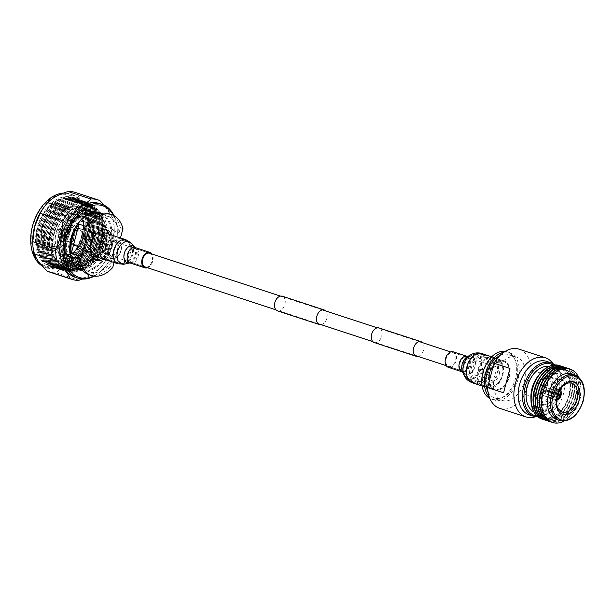 <?xml version="1.0" encoding="UTF-8"?>
<svg xmlns="http://www.w3.org/2000/svg" width="614" height="614" viewBox="0 0 614 614"><rect width="100%" height="100%" fill="white"/><g stroke="black" fill="none" stroke-linecap="round" stroke-linejoin="round"><path stroke-width="0.46" stroke-dasharray="3.07 2.3" d="M499.136 374.709A7.238 4.774 108.1 0 0 496.665 366.98A7.238 4.774 108.1 0 0 489.68 372.997A7.238 4.774 108.1 0 0 492.159 380.726A7.238 4.774 108.1 0 0 499.136 374.709M112.009 247.81A7.238 4.774 108.1 0 0 109.538 240.082A7.238 4.774 108.1 0 0 102.561 246.099A7.238 4.774 108.1 0 0 105.032 253.828A7.238 4.774 108.1 0 0 112.009 247.81M321.191 324.683A7.683 5.073 108.1 0 0 326.84 318.19A7.683 5.073 108.1 0 0 325.696 310.937M277.482 310.83A7.683 5.073 108.1 0 0 284.896 304.437A7.683 5.073 108.1 0 0 282.271 296.224M417.973 356.412A7.683 5.073 108.1 0 0 423.622 349.911A7.683 5.073 108.1 0 0 422.478 342.658M374.264 342.558A7.683 5.073 108.1 0 0 381.678 336.165A7.683 5.073 108.1 0 0 379.053 327.953M42.105 206.335A38.091 25.159 -71.9 0 1 73.857 196.749A38.091 25.159 -71.9 0 1 82.253 235.101A38.091 25.159 -71.9 0 1 52.996 267.497A38.091 25.159 -71.9 0 1 30.708 241.102M42.067 265.885A38.805 25.627 108.1 0 0 45.789 267.627A38.805 25.627 108.1 0 0 83.228 235.354A38.805 25.627 108.1 0 0 69.965 193.886A38.805 25.627 108.1 0 0 63.503 193.057M93.643 276.031A37.738 24.921 108.1 0 0 106.13 265.478A37.738 24.921 108.1 0 0 115.555 246.053A37.738 24.921 108.1 0 0 117.32 231.34A37.738 24.921 108.1 0 0 113.498 215.437M114.012 215.706A38.805 25.627 -71.9 0 1 117.305 230.803A38.805 25.627 -71.9 0 1 115.486 245.93A38.805 25.627 -71.9 0 1 105.8 265.9A38.805 25.627 -71.9 0 1 94.211 276.116M101.049 241.448A36.188 23.9 -71.9 0 1 68.254 272.079A36.188 23.9 -71.9 0 1 53.771 232.875A36.188 23.9 -71.9 0 1 86.574 202.244A36.188 23.9 -71.9 0 1 101.049 241.448M54.147 232.844A34.645 22.879 108.1 0 0 68.008 270.383A34.645 22.879 108.1 0 0 99.407 241.056A34.645 22.879 108.1 0 0 85.546 203.518A34.645 22.879 108.1 0 0 54.147 232.844M100.481 241.486A33.816 22.334 -71.9 0 1 67.855 269.615A33.816 22.334 -71.9 0 1 56.296 233.473A33.816 22.334 -71.9 0 1 88.923 205.345A33.816 22.334 -71.9 0 1 100.481 241.486M99.783 241.033A36.188 23.9 -71.9 0 1 66.98 271.664A36.188 23.9 -71.9 0 1 52.505 232.453A36.188 23.9 -71.9 0 1 85.3 201.822A36.188 23.9 -71.9 0 1 99.783 241.033M52.873 232.43A34.645 22.879 108.1 0 0 66.734 269.968A34.645 22.879 108.1 0 0 98.14 240.642A34.645 22.879 108.1 0 0 84.279 203.104A34.645 22.879 108.1 0 0 52.873 232.43M98.509 240.611A36.188 23.9 -71.9 0 1 65.713 271.242A36.188 23.9 -71.9 0 1 51.231 232.038A36.188 23.9 -71.9 0 1 84.034 201.407A36.188 23.9 -71.9 0 1 98.509 240.611M51.607 232.015A34.645 22.879 108.1 0 0 65.468 269.554A34.645 22.879 108.1 0 0 96.866 240.227A34.645 22.879 108.1 0 0 83.005 202.689A34.645 22.879 108.1 0 0 51.607 232.015M97.242 240.197A36.188 23.9 -71.9 0 1 64.439 270.828A36.188 23.9 -71.9 0 1 49.964 231.624A36.188 23.9 -71.9 0 1 82.76 200.993A36.188 23.9 -71.9 0 1 97.242 240.197M50.333 231.601A34.645 22.879 108.1 0 0 64.194 269.132A34.645 22.879 108.1 0 0 95.6 239.805A34.645 22.879 108.1 0 0 81.739 202.275A34.645 22.879 108.1 0 0 50.333 231.601M95.968 239.782A36.188 23.9 -71.9 0 1 63.173 270.413A36.188 23.9 -71.9 0 1 48.69 231.209A36.188 23.9 -71.9 0 1 81.493 200.578A36.188 23.9 -71.9 0 1 95.968 239.782M49.066 231.179A34.645 22.879 108.1 0 0 62.927 268.717A34.645 22.879 108.1 0 0 94.326 239.391A34.645 22.879 108.1 0 0 80.465 201.852A34.645 22.879 108.1 0 0 49.066 231.179M94.702 239.368A36.188 23.9 -71.9 0 1 61.899 269.999A36.188 23.9 -71.9 0 1 47.424 230.787A36.188 23.9 -71.9 0 1 80.219 200.156A36.188 23.9 -71.9 0 1 94.702 239.368M47.792 230.764A34.645 22.879 108.1 0 0 61.653 268.303A34.645 22.879 108.1 0 0 93.059 238.976A34.645 22.879 108.1 0 0 79.198 201.438A34.645 22.879 108.1 0 0 47.792 230.764M93.428 238.953A36.188 23.9 -71.9 0 1 60.633 269.584A36.188 23.9 -71.9 0 1 46.15 230.373A36.188 23.9 -71.9 0 1 78.953 199.742A36.188 23.9 -71.9 0 1 93.428 238.953M46.526 230.35A34.645 22.879 108.1 0 0 60.387 267.888A34.645 22.879 108.1 0 0 91.785 238.562A34.645 22.879 108.1 0 0 77.924 201.024A34.645 22.879 108.1 0 0 46.526 230.35M92.161 238.531A36.188 23.9 -71.9 0 1 59.358 269.162A36.188 23.9 -71.9 0 1 44.883 229.958A36.188 23.9 -71.9 0 1 77.679 199.327A36.188 23.9 -71.9 0 1 92.161 238.531M45.252 229.935A34.645 22.879 108.1 0 0 59.113 267.466A34.645 22.879 108.1 0 0 90.519 238.14A34.645 22.879 108.1 0 0 76.658 200.609A34.645 22.879 108.1 0 0 45.252 229.935M90.887 238.117A36.188 23.9 -71.9 0 1 58.092 268.748A36.188 23.9 -71.9 0 1 43.609 229.544A36.188 23.9 -71.9 0 1 76.412 198.913A36.188 23.9 -71.9 0 1 90.887 238.117M43.985 229.513A34.645 22.879 108.1 0 0 57.846 267.052A34.645 22.879 108.1 0 0 89.245 237.725A34.645 22.879 108.1 0 0 75.384 200.187A34.645 22.879 108.1 0 0 43.985 229.513M89.621 237.702A36.188 23.9 -71.9 0 1 56.818 268.333A36.188 23.9 -71.9 0 1 42.343 229.122A36.188 23.9 -71.9 0 1 75.138 198.491A36.188 23.9 -71.9 0 1 89.621 237.702M42.711 229.099A34.645 22.879 108.1 0 0 56.572 266.637A34.645 22.879 108.1 0 0 87.979 237.311A34.645 22.879 108.1 0 0 74.117 199.773A34.645 22.879 108.1 0 0 42.711 229.099M88.347 237.288A36.188 23.9 -71.9 0 1 55.552 267.919A36.188 23.9 -71.9 0 1 41.069 228.707A36.188 23.9 -71.9 0 1 73.872 198.076A36.188 23.9 -71.9 0 1 88.347 237.288M41.445 228.684A34.645 22.879 108.1 0 0 55.306 266.223A34.645 22.879 108.1 0 0 86.704 236.897A34.645 22.879 108.1 0 0 72.843 199.358A34.645 22.879 108.1 0 0 41.445 228.684M87.081 236.866A36.188 23.9 -71.9 0 1 54.278 267.497A36.188 23.9 -71.9 0 1 39.803 228.293A36.188 23.9 -71.9 0 1 72.598 197.662A36.188 23.9 -71.9 0 1 87.081 236.866M40.171 228.27A34.645 22.879 108.1 0 0 54.032 265.801A34.645 22.879 108.1 0 0 85.438 236.474A34.645 22.879 108.1 0 0 71.577 198.944A34.645 22.879 108.1 0 0 40.171 228.27M85.806 236.451A36.188 23.9 -71.9 0 1 53.011 267.082A36.188 23.9 -71.9 0 1 38.529 227.878A36.188 23.9 -71.9 0 1 71.331 197.248A36.188 23.9 -71.9 0 1 85.806 236.451M38.905 227.848A34.645 22.879 108.1 0 0 52.766 265.386A34.645 22.879 108.1 0 0 84.164 236.06A34.645 22.879 108.1 0 0 70.303 198.522A34.645 22.879 108.1 0 0 38.905 227.848M84.54 236.037A36.188 23.9 -71.9 0 1 51.737 266.668A36.188 23.9 -71.9 0 1 37.262 227.456A36.188 23.9 -71.9 0 1 70.057 196.825A36.188 23.9 -71.9 0 1 84.54 236.037M37.83 227.418A33.816 22.334 108.1 0 0 49.389 263.567A33.816 22.334 108.1 0 0 82.015 235.438A33.816 22.334 -71.9 0 1 73.565 252.838A33.816 22.334 -71.9 0 1 49.373 263.559A33.816 22.334 -71.9 0 1 37.815 227.418A33.816 22.334 -71.9 0 1 70.449 199.289A33.816 22.334 -71.9 0 1 83.588 222.245A33.816 22.334 -71.9 0 1 82.007 235.431A33.816 22.334 108.1 0 0 70.456 199.289A33.816 22.334 108.1 0 0 37.83 227.418M97.526 213.035A29.549 19.51 -71.9 0 1 104.871 243.336A29.549 19.51 -71.9 0 1 79.344 268.51M78.876 268.464A29.549 19.51 -71.9 0 1 76.366 267.911A29.549 19.51 -71.9 0 1 66.266 236.329A29.549 19.51 -71.9 0 1 94.771 211.753A29.549 19.51 -71.9 0 1 97.119 212.797M99.176 203.457A38.805 25.627 -71.9 0 1 114.258 229.805A38.805 25.627 -71.9 0 1 112.439 244.932A38.805 25.627 -71.9 0 1 102.753 264.903A38.805 25.627 -71.9 0 1 75 277.206M44.246 206.857A38.805 25.627 -71.9 0 1 71.999 194.554A38.805 25.627 -71.9 0 1 85.262 236.022A38.805 25.627 -71.9 0 1 47.823 268.295A38.805 25.627 -71.9 0 1 32.742 241.954M81.792 235.016A37.377 24.683 -71.9 0 1 72.46 254.257A37.377 24.683 -71.9 0 1 41.245 263.836A37.377 24.683 -71.9 0 1 32.949 226.159A37.377 24.683 -71.9 0 1 61.73 194.362A37.377 24.683 -71.9 0 1 83.542 220.449A37.377 24.683 -71.9 0 1 81.792 235.016M102.292 242.238A32.22 21.275 -71.9 0 1 79.574 269.27A32.22 21.275 -71.9 0 1 60.203 234.602A32.22 21.275 -71.9 0 1 98.163 212.559A32.22 21.275 -71.9 0 1 102.292 242.238M103.375 242.691A31.153 20.569 -71.9 0 1 81.409 268.832A31.153 20.569 -71.9 0 1 73.327 268.602A31.153 20.569 -71.9 0 1 62.674 235.308A31.153 20.569 -71.9 0 1 92.729 209.397A31.153 20.569 -71.9 0 1 99.384 214.002A31.153 20.569 -71.9 0 1 103.375 242.691M105.915 243.528A31.153 20.569 -71.9 0 1 75.867 269.431A31.153 20.569 -71.9 0 1 65.214 236.144A31.153 20.569 -71.9 0 1 95.27 210.234A31.153 20.569 -71.9 0 1 105.915 243.528M83.926 250.965L106.79 258.456L112.416 244.886L114.235 230.073L91.371 222.583L85.745 236.144L83.926 250.965A41.829 27.622 -71.9 0 1 76.458 261.595C67.156 264.488 60.372 268.211 56.097 272.762A41.829 27.622 -71.9 0 1 49.043 271.879M75.1 192.382A41.829 27.622 -71.9 0 1 76.988 193.118C78.769 198.023 83.074 203.764 89.905 210.326L112.769 217.824A41.829 27.622 -71.9 0 1 114.219 228.278A41.829 27.622 -71.9 0 1 114.235 230.073M112.769 217.824L104.51 205.398M89.905 210.326A41.829 27.622 -71.9 0 1 91.371 222.583M103.344 242.423A33.816 22.334 -71.9 0 1 70.717 270.551A33.816 22.334 -71.9 0 1 59.159 234.41A33.816 22.334 -71.9 0 1 91.785 206.281A33.816 22.334 -71.9 0 1 103.344 242.423M56.097 272.762L78.953 280.26M106.79 258.456A41.829 27.622 -71.9 0 1 101.817 266.108A41.829 27.622 -71.9 0 1 99.314 269.086L76.458 261.595M99.852 200.617L76.988 193.118M82.575 279.04L99.314 269.086M110.942 247.503A6.762 4.467 -71.9 0 1 104.418 253.129A6.762 4.467 -71.9 0 1 101.786 248.54A6.762 4.467 -71.9 0 1 102.108 245.899A6.762 4.467 -71.9 0 1 103.789 242.423A6.762 4.467 -71.9 0 1 108.632 240.274A6.762 4.467 -71.9 0 1 110.942 247.503M93.374 243.037A6.762 4.467 108.1 0 0 95.684 250.266A6.762 4.467 108.1 0 0 102.208 244.641A6.762 4.467 108.1 0 0 99.898 237.411A6.762 4.467 108.1 0 0 93.374 243.037M65.199 236.52L66.726 237.019L63.841 236.505L65.199 236.52A27.415 18.105 -71.9 0 1 65.376 235.837A27.415 18.105 -71.9 0 1 91.816 213.035A27.415 18.105 -71.9 0 1 101.041 223.227A27.415 18.105 -71.9 0 1 101.187 242.33A27.415 18.105 -71.9 0 1 88.209 262.378A27.415 18.105 -71.9 0 1 74.739 265.133A27.415 18.105 -71.9 0 1 65.053 237.15L63.695 237.134L66.573 237.649A27.415 18.105 108.1 0 0 67.041 255.439A27.415 18.105 108.1 0 0 76.266 265.632A27.415 18.105 108.1 0 0 102.715 242.829A27.415 18.105 108.1 0 0 93.343 213.534A27.415 18.105 108.1 0 0 79.874 216.289A27.415 18.105 108.1 0 0 66.895 236.336A27.415 18.105 108.1 0 0 66.726 237.019L66.749 237.058C69.205 227.832 73.573 220.91 79.874 216.289M63.841 236.505L63.288 236.244C65.376 228.009 69.152 221.263 74.616 215.99C78.124 212.713 81.846 210.663 85.783 209.842L93.581 210.241C98.601 211.001 102.569 216.305 105.47 226.167C106.567 232.453 106.022 238.999 103.827 245.823C97.956 259.829 90.834 267.481 82.453 268.794L74.509 268.425C68.169 268.072 58.645 253.835 63.135 236.874L63.695 237.134M67.041 255.439C65.314 250.213 65.168 244.295 66.604 237.687L65.053 237.15M64.608 235.584A27.415 18.105 -71.9 0 1 91.056 212.789A27.415 18.105 -71.9 0 1 100.427 242.085A27.415 18.105 -71.9 0 1 73.979 264.88A27.415 18.105 -71.9 0 1 64.608 235.584M60.333 234.249A28.121 18.573 -71.9 0 1 67.356 219.781A28.121 18.573 -71.9 0 1 90.841 212.567A28.121 18.573 -71.9 0 1 97.081 240.918A28.121 18.573 -71.9 0 1 75.43 264.841A28.121 18.573 -71.9 0 1 59.013 245.216A28.121 18.573 -71.9 0 1 60.333 234.249A28.121 18.573 -71.9 0 1 85.83 210.448A28.121 18.573 -71.9 0 1 97.081 240.918A28.121 18.573 -71.9 0 1 71.585 264.726A28.121 18.573 -71.9 0 1 60.333 234.249M98.539 241.294A29.188 19.28 108.1 0 0 88.562 210.095A29.188 19.28 108.1 0 0 67.686 219.351A29.188 19.28 108.1 0 0 60.402 234.379A29.188 19.28 108.1 0 0 59.028 245.753A29.188 19.28 108.1 0 0 70.38 265.57A29.188 19.28 108.1 0 0 98.539 241.294M64.838 235.07A21.237 14.022 -71.9 0 1 85.323 217.41A21.237 14.022 -71.9 0 1 92.584 240.105A21.237 14.022 -71.9 0 1 72.091 257.765A21.237 14.022 -71.9 0 1 64.838 235.07M63.449 235.377A29.188 19.28 -71.9 0 1 91.609 211.093A29.188 19.28 -71.9 0 1 101.586 242.292A29.188 19.28 -71.9 0 1 73.427 266.576A29.188 19.28 -71.9 0 1 63.449 235.377M67.663 236.582A27.415 18.105 -71.9 0 1 94.103 213.787A27.415 18.105 -71.9 0 1 103.474 243.083A27.415 18.105 -71.9 0 1 77.026 265.877A27.415 18.105 -71.9 0 1 67.663 236.582M112.753 267.466L110.213 266.629L111.456 261.871L103.843 259.377A29.188 19.28 108.1 0 0 110.482 245.209A29.188 19.28 108.1 0 0 111.541 230.027L119.154 232.529L120.405 227.763L122.946 228.6M66.496 236.375A29.188 19.28 -71.9 0 1 94.656 212.091A29.188 19.28 -71.9 0 1 104.633 243.29A29.188 19.28 -71.9 0 1 76.474 267.574A29.188 19.28 -71.9 0 1 66.496 236.375M86.597 226.62A29.188 19.28 -71.9 0 1 108.125 216.504A29.188 19.28 -71.9 0 1 119.154 232.529M109.131 234.233A16.018 10.576 -71.9 0 1 109.492 246.145A16.018 10.576 -71.9 0 1 101.249 258.294M95.347 259.76A16.018 10.576 -71.9 0 1 94.042 259.469A16.018 10.576 -71.9 0 1 88.562 242.346A16.018 10.576 -71.9 0 1 104.019 229.022A16.018 10.576 -71.9 0 1 105.247 229.559M111.671 235.07A16.018 10.576 -71.9 0 1 112.032 246.974A16.018 10.576 -71.9 0 1 103.789 259.131M108.501 248.271A9.609 6.347 -71.9 0 1 117.773 240.274A9.609 6.347 -71.9 0 1 121.058 250.55A9.609 6.347 -71.9 0 1 111.786 258.54A9.609 6.347 -71.9 0 1 108.501 248.271M120.828 250.504A9.256 6.109 -71.9 0 1 113.697 258.379A9.256 6.109 -71.9 0 1 108.294 251.917A9.256 6.109 -71.9 0 1 108.732 248.309A9.256 6.109 -71.9 0 1 111.042 243.551A9.256 6.109 -71.9 0 1 118.771 241.179A9.256 6.109 -71.9 0 1 120.828 250.504M117.665 249.691A6.938 4.582 -71.9 0 1 110.965 255.462A6.938 4.582 -71.9 0 1 108.264 250.75A6.938 4.582 -71.9 0 1 108.594 248.048A6.938 4.582 -71.9 0 1 110.328 244.472A6.938 4.582 -71.9 0 1 115.286 242.269A6.938 4.582 -71.9 0 1 117.665 249.691M111.188 247.565A6.938 4.582 -71.9 0 1 104.487 253.344A6.938 4.582 -71.9 0 1 101.786 248.632A6.938 4.582 -71.9 0 1 102.116 245.922A6.938 4.582 -71.9 0 1 103.85 242.346A6.938 4.582 -71.9 0 1 108.816 240.151A6.938 4.582 -71.9 0 1 111.188 247.565M90.772 239.921A16.908 11.167 -71.9 0 1 74.455 253.989A16.908 11.167 -71.9 0 1 68.676 235.914A16.908 11.167 -71.9 0 1 84.993 221.846A16.908 11.167 -71.9 0 1 90.772 239.921M110.213 266.629A32.043 21.16 -71.9 0 1 89.053 274.688M109.008 213.802A32.043 21.16 -71.9 0 1 120.405 227.763M120.49 237.956L114.058 262.493M111.456 261.871A29.188 19.28 -71.9 0 1 89.936 271.987A29.188 19.28 -71.9 0 1 78.899 255.969M103.843 259.377L111.541 230.027M73.91 236.866A8.903 5.879 -71.9 0 1 82.499 229.459A8.903 5.879 -71.9 0 1 85.538 238.969A8.903 5.879 -71.9 0 1 76.95 246.375A8.903 5.879 -71.9 0 1 73.91 236.866M71.37 236.029A8.903 5.879 -71.9 0 1 79.958 228.631A8.903 5.879 -71.9 0 1 82.997 238.14A8.903 5.879 -71.9 0 1 74.409 245.539A8.903 5.879 -71.9 0 1 71.37 236.029M72.383 236.213A7.353 4.858 -71.9 0 1 79.475 230.096A7.353 4.858 -71.9 0 1 81.984 237.956A7.353 4.858 -71.9 0 1 74.893 244.073A7.353 4.858 -71.9 0 1 72.383 236.213M64.378 233.589A7.353 4.858 -71.9 0 1 71.47 227.479A7.353 4.858 -71.9 0 1 73.987 235.331A7.353 4.858 -71.9 0 1 66.895 241.448A7.353 4.858 -71.9 0 1 64.378 233.589M65.813 233.85A5.165 3.408 -71.9 0 1 70.787 229.559A5.165 3.408 -71.9 0 1 72.552 235.078A5.165 3.408 -71.9 0 1 67.571 239.368A5.165 3.408 -71.9 0 1 65.813 233.85M95.868 243.489A2.94 1.942 108.1 0 0 96.874 246.628A2.94 1.942 108.1 0 0 99.706 244.188A2.94 1.942 108.1 0 0 98.708 241.049A2.94 1.942 108.1 0 0 95.868 243.489M105.539 246.636A2.671 1.765 -71.9 0 1 106.207 245.262A2.671 1.765 -71.9 0 1 108.44 244.579A2.671 1.765 -71.9 0 1 109.031 247.265A2.671 1.765 -71.9 0 1 106.974 249.537A2.671 1.765 -71.9 0 1 105.416 247.68A2.671 1.765 -71.9 0 1 105.539 246.636M105.501 246.552A1.957 1.289 -71.9 0 1 105.984 245.546A1.957 1.289 -71.9 0 1 107.389 244.925A1.957 1.289 -71.9 0 1 108.056 247.02A1.957 1.289 -71.9 0 1 106.168 248.647A1.957 1.289 -71.9 0 1 105.408 247.319A1.957 1.289 -71.9 0 1 105.501 246.552M99.568 245.446L101.586 247.143L102.262 246.828L101.893 245.869L99.061 246.314L98.816 245.93L99.568 245.446M101.51 247.335C102.185 248.371 101.41 248.233 99.184 246.912C98.163 247.166 98.938 247.304 101.51 247.335L101.978 247.918L101.279 248.071L106.368 249.744A2.94 1.942 -71.9 0 1 105.37 246.605A2.94 1.942 -71.9 0 1 108.202 244.165A2.94 1.942 -71.9 0 1 109.2 247.304A2.94 1.942 -71.9 0 1 106.368 249.744M96.513 243.604A1.957 1.289 108.1 0 0 97.181 245.7A1.957 1.289 108.1 0 0 99.069 244.073A1.957 1.289 108.1 0 0 98.401 241.977A1.957 1.289 108.1 0 0 96.513 243.604M99.184 246.912L98.762 247.25L96.874 246.628M145.587 267.09A7.238 4.774 108.1 0 0 152.057 261.28A7.238 4.774 108.1 0 0 149.67 253.237L109.538 240.082M96.053 255.593A11.758 7.759 108.1 0 0 106.567 246.153A11.758 7.759 108.1 0 0 102.692 233.074A11.758 7.759 108.1 0 0 102.008 232.906A11.758 7.759 108.1 0 0 91.494 242.338A11.758 7.759 108.1 0 0 95.37 255.416A11.758 7.759 108.1 0 0 96.053 255.593M95.293 234.694A12.656 8.358 108.1 0 0 90.365 249.729M95.086 256.276A12.656 8.358 108.1 0 0 95.822 256.46A12.656 8.358 108.1 0 0 107.143 246.298A12.656 8.358 108.1 0 0 102.975 232.215M147.506 267.75A8.135 5.372 108.1 0 0 152.525 261.787A8.135 5.372 108.1 0 0 152.011 254.004M451.428 366.151A7.238 4.774 -71.9 0 1 448.588 366.443A7.238 4.774 -71.9 0 1 445.856 360.096A7.238 4.774 -71.9 0 1 450.262 352.996A7.238 4.774 -71.9 0 1 453.101 352.697A7.238 4.774 -71.9 0 1 455.841 359.044A7.238 4.774 -71.9 0 1 451.428 366.151M500.395 388.585A14.467 9.555 -71.9 0 1 494.731 389.184A14.467 9.555 -71.9 0 1 489.251 376.482A14.467 9.555 -71.9 0 1 498.077 362.283A14.467 9.555 -71.9 0 1 503.741 361.684A14.467 9.555 -71.9 0 1 509.221 374.387A14.467 9.555 -71.9 0 1 500.395 388.585M453.378 351.837A8.135 5.372 -71.9 0 1 456.463 358.983A8.135 5.372 -71.9 0 1 451.497 366.972A8.135 5.372 -71.9 0 1 448.312 367.302M498 361.462A15.373 10.154 -71.9 0 1 504.025 360.825A15.373 10.154 -71.9 0 1 509.843 374.317A15.373 10.154 -71.9 0 1 500.471 389.406A15.373 10.154 -71.9 0 1 494.447 390.043A15.373 10.154 -71.9 0 1 488.629 376.551A15.373 10.154 -71.9 0 1 498 361.462M481.867 373.504C484.4 372.621 484.822 371.017 483.126 368.692C480.232 369.505 479.81 371.109 481.867 373.504L480.562 373.266C478.536 370.879 478.958 369.283 481.829 368.454C483.54 370.779 483.118 372.383 480.562 373.266M483.571 356.289A13.37 8.826 108.1 0 0 471.452 367.602A13.37 8.826 108.1 0 0 476.802 382.085A13.37 8.826 108.1 0 0 485.582 377.648A13.37 8.826 108.1 0 0 489.542 365.56A13.37 8.826 108.1 0 0 483.571 356.289M477.846 381.294A12.28 8.112 -71.9 0 1 477.132 381.11A12.28 8.112 -71.9 0 1 473.087 367.448A12.28 8.112 -71.9 0 1 484.07 357.594A12.28 8.112 -71.9 0 1 484.784 357.77A12.28 8.112 -71.9 0 1 489.558 366.113A12.28 8.112 -71.9 0 1 485.92 377.219A12.28 8.112 -71.9 0 1 477.846 381.294M491.3 385.707A12.28 8.112 -71.9 0 1 490.586 385.523A12.28 8.112 -71.9 0 1 486.534 371.861A12.28 8.112 -71.9 0 1 497.517 361.999A12.28 8.112 -71.9 0 1 498.238 362.183A12.28 8.112 -71.9 0 1 502.283 375.845A12.28 8.112 -71.9 0 1 491.3 385.707M483.126 368.692L481.829 368.454M484.016 354.585A15.127 9.993 -71.9 0 1 484.899 354.815A15.127 9.993 -71.9 0 1 489.88 371.647A15.127 9.993 -71.9 0 1 476.357 383.788A15.127 9.993 -71.9 0 1 475.474 383.566A15.127 9.993 -71.9 0 1 470.485 366.735A15.127 9.993 -71.9 0 1 484.016 354.585M491.637 357.087A15.127 9.993 -71.9 0 1 492.52 357.31A15.127 9.993 -71.9 0 1 497.501 374.141A15.127 9.993 -71.9 0 1 483.978 386.29A15.127 9.993 -71.9 0 1 483.095 386.06A15.127 9.993 -71.9 0 1 478.106 369.229A15.127 9.993 -71.9 0 1 491.637 357.087M491.407 357.947A14.237 9.402 -71.9 0 1 492.244 358.154A14.237 9.402 -71.9 0 1 496.933 373.995A14.237 9.402 -71.9 0 1 484.2 385.431A14.237 9.402 -71.9 0 1 483.371 385.216A14.237 9.402 -71.9 0 1 478.674 369.375A14.237 9.402 -71.9 0 1 491.407 357.947M496.488 359.612A14.237 9.402 -71.9 0 1 497.317 359.819A14.237 9.402 -71.9 0 1 502.014 375.661A14.237 9.402 -71.9 0 1 489.281 387.096A14.237 9.402 -71.9 0 1 488.452 386.881A14.237 9.402 -71.9 0 1 483.755 371.04A14.237 9.402 -71.9 0 1 496.488 359.612M496.718 358.753A15.127 9.993 -71.9 0 1 497.601 358.975A15.127 9.993 -71.9 0 1 502.582 375.806A15.127 9.993 -71.9 0 1 489.059 387.956A15.127 9.993 -71.9 0 1 488.176 387.726A15.127 9.993 -71.9 0 1 483.187 370.894A15.127 9.993 -71.9 0 1 496.718 358.753M503.066 360.832A15.127 9.993 -71.9 0 1 503.948 361.055A15.127 9.993 -71.9 0 1 508.937 377.886A15.127 9.993 -71.9 0 1 495.406 390.036A15.127 9.993 -71.9 0 1 494.523 389.813A15.127 9.993 -71.9 0 1 489.535 372.982A15.127 9.993 -71.9 0 1 503.066 360.832M505.261 351.338A24.921 16.455 -71.9 0 1 505.545 351.385A24.921 16.455 -71.9 0 1 506.995 351.753A24.921 16.455 -71.9 0 1 515.207 379.475A24.921 16.455 -71.9 0 1 492.927 399.484A24.921 16.455 -71.9 0 1 491.476 399.115A24.921 16.455 -71.9 0 1 489.826 398.425M503.879 352.236A24.921 16.455 -71.9 0 1 508.085 352.221A24.921 16.455 -71.9 0 1 509.536 352.589A24.921 16.455 -71.9 0 1 517.748 380.312A24.921 16.455 -71.9 0 1 495.467 400.313A24.921 16.455 -71.9 0 1 494.017 399.944A24.921 16.455 -71.9 0 1 489.243 396.882M499.857 355.598A22.787 15.043 -71.9 0 1 507.548 354.278A22.787 15.043 -71.9 0 1 508.876 354.616A22.787 15.043 -71.9 0 1 516.382 379.966A22.787 15.043 -71.9 0 1 496.005 398.256A22.787 15.043 -71.9 0 1 494.677 397.918A22.787 15.043 -71.9 0 1 487.992 391.793M515.161 356.78A22.787 15.043 -71.9 0 1 516.497 357.118A22.787 15.043 -71.9 0 1 524.003 382.461A22.787 15.043 -71.9 0 1 503.626 400.75A22.787 15.043 -71.9 0 1 502.298 400.412A22.787 15.043 -71.9 0 1 494.792 375.07A22.787 15.043 -71.9 0 1 515.161 356.78M546.606 361.37A28.121 18.573 -71.9 0 1 557.535 380.457A28.121 18.573 -71.9 0 1 549.2 405.9A28.121 18.573 -71.9 0 1 530.726 415.233A28.121 18.573 -71.9 0 1 529.084 414.818M553.068 363.718A31.153 20.569 -71.9 0 1 557.497 378.93A31.153 20.569 -71.9 0 1 548.264 407.105A31.153 20.569 -71.9 0 1 535.684 416.745M536.928 415.985A27.054 17.867 108.1 0 0 553.851 406.89A27.054 17.867 108.1 0 0 561.871 382.415A27.054 17.867 108.1 0 0 553.621 365.061M554.902 364.946A28.121 18.573 -71.9 0 1 561.856 381.877A28.121 18.573 -71.9 0 1 553.521 407.312A28.121 18.573 -71.9 0 1 537.895 416.837M519.099 349.166A31.153 20.569 -71.9 0 1 531.194 369.966L546.437 374.962C549.139 384.326 547.013 392.438 540.051 399.315L524.809 394.318A31.153 20.569 -71.9 0 1 501.508 408.824A31.153 20.569 -71.9 0 1 499.696 408.364M531.194 369.966L524.809 394.318M534.786 388.278A12.457 8.228 108.1 0 0 539.046 401.594A12.457 8.228 108.1 0 0 551.065 391.233A12.457 8.228 108.1 0 0 546.805 377.917A12.457 8.228 108.1 0 0 534.786 388.278M544.004 384.502L543.413 386.743A3.101 2.042 108.1 0 0 541.034 388.961L539.514 388.685A5.411 3.577 108.1 0 1 544.004 384.502L558.686 389.314L558.372 390.519L557.335 391.31L543.413 386.743M542.438 392.768A3.101 2.042 108.1 0 0 544.818 390.55L546.337 390.826A5.411 3.577 108.1 0 1 541.855 395.009L542.438 392.768L556.368 397.327A3.101 2.042 108.1 0 0 557.082 397.143M543.996 386.851L544.58 384.602A5.411 3.577 108.1 0 1 544.61 384.617A5.411 3.577 108.1 0 1 546.56 389.967L545.04 389.69A3.101 2.042 108.1 0 0 543.996 386.851L557.919 391.417L558.955 390.627L559.27 389.422A5.411 3.577 -71.9 0 1 559.3 389.429A5.411 3.577 -71.9 0 1 559.976 389.775M540.811 389.821A3.101 2.042 108.1 0 0 541.863 392.661L541.272 394.909A5.411 3.577 108.1 0 1 541.241 394.894A5.411 3.577 108.1 0 1 539.292 389.545L554.734 394.388A3.101 2.042 108.1 0 0 555.785 397.227L555.831 397.243C555.309 397.465 555.056 396.56 555.071 394.533M533.873 411.933A24.03 15.872 108.1 0 0 535.439 412.593A24.03 15.872 108.1 0 0 558.625 392.599A24.03 15.872 108.1 0 0 550.413 366.919A24.03 15.872 108.1 0 0 548.762 366.527M538.01 376.106A24.03 15.872 -71.9 0 1 555.194 368.492A24.03 15.872 -71.9 0 1 563.406 394.173A24.03 15.872 -71.9 0 1 540.22 414.158A24.03 15.872 -71.9 0 1 530.88 397.841M536.774 388.931A12.457 8.228 -71.9 0 1 548.793 378.569A12.457 8.228 -71.9 0 1 553.053 391.885A12.457 8.228 -71.9 0 1 541.034 402.247A12.457 8.228 -71.9 0 1 536.774 388.931M534.886 389.598A25.888 17.092 108.1 0 0 545.24 417.643A25.888 17.092 108.1 0 0 568.702 395.731A25.888 17.092 108.1 0 0 558.349 367.686A25.888 17.092 108.1 0 0 534.886 389.598M560.544 365.975A28.121 18.573 -71.9 0 1 569.247 395.692A28.121 18.573 -71.9 0 1 543.045 419.347M544.088 419.73A28.121 18.573 108.1 0 0 571.089 396.299A28.121 18.573 108.1 0 0 561.61 366.282M536.997 390.289A25.888 17.092 108.1 0 0 547.35 418.334A25.888 17.092 108.1 0 0 570.813 396.421A25.888 17.092 108.1 0 0 560.459 368.377A25.888 17.092 108.1 0 0 536.997 390.289M562.654 366.665A28.121 18.573 -71.9 0 1 571.35 396.383A28.121 18.573 -71.9 0 1 545.155 420.045M546.199 420.421A28.121 18.573 108.1 0 0 573.2 396.989A28.121 18.573 108.1 0 0 563.721 366.972M539.1 390.98A25.888 17.092 108.1 0 0 549.461 419.024A25.888 17.092 108.1 0 0 572.923 397.112A25.888 17.092 108.1 0 0 562.562 369.068A25.888 17.092 108.1 0 0 539.1 390.98M564.757 367.356A28.121 18.573 -71.9 0 1 573.461 397.074A28.121 18.573 -71.9 0 1 547.266 420.736M548.31 421.112A28.121 18.573 108.1 0 0 575.303 397.68A28.121 18.573 108.1 0 0 565.824 367.663M541.21 391.671A25.888 17.092 108.1 0 0 551.564 419.715A25.888 17.092 108.1 0 0 575.026 397.803A25.888 17.092 108.1 0 0 564.673 369.758A25.888 17.092 108.1 0 0 541.21 391.671M566.868 368.047A28.121 18.573 -71.9 0 1 575.571 397.765A28.121 18.573 -71.9 0 1 549.369 421.427M550.413 421.803A28.121 18.573 108.1 0 0 577.413 398.371A28.121 18.573 108.1 0 0 567.935 368.362M543.321 392.361A25.888 17.092 108.1 0 0 553.674 420.406A25.888 17.092 108.1 0 0 577.137 398.494A25.888 17.092 108.1 0 0 566.783 370.449A25.888 17.092 108.1 0 0 543.321 392.361M568.978 368.738A28.121 18.573 -71.9 0 1 577.674 398.455A28.121 18.573 -71.9 0 1 551.479 422.117M552.462 422.478A28.121 18.573 108.1 0 0 579.524 399.062A28.121 18.573 108.1 0 0 569.984 369.029M571.703 373.903A24.03 15.872 -71.9 0 1 581.044 390.212A24.03 15.872 -71.9 0 1 579.915 399.584A24.03 15.872 -71.9 0 1 573.921 411.948A24.03 15.872 -71.9 0 1 556.737 419.569M578.488 376.973A28.121 18.573 -71.9 0 1 580.99 388.148A28.121 18.573 -71.9 0 1 579.67 399.108A28.121 18.573 -71.9 0 1 572.647 413.583A28.121 18.573 -71.9 0 1 564.02 421.104M559.507 365.599A28.121 18.573 -71.9 0 1 569.001 395.616A28.121 18.573 -71.9 0 1 541.993 419.047M535.492 388.7A14.421 9.525 -71.9 0 1 549.407 376.704A14.421 9.525 -71.9 0 1 554.335 392.116A14.421 9.525 -71.9 0 1 540.42 404.104A14.421 9.525 -71.9 0 1 535.492 388.7M536.766 389.115A14.421 9.525 -71.9 0 1 550.443 377.05A14.421 9.525 -71.9 0 1 550.674 377.126A14.421 9.525 -71.9 0 1 555.601 392.53A14.421 9.525 -71.9 0 1 541.694 404.526A14.421 9.525 -71.9 0 1 541.464 404.442A14.421 9.525 -71.9 0 1 536.766 389.115M556.683 399.829A5.411 3.577 -71.9 0 1 556.537 399.829L556.783 398.9M556.86 398.616L556.368 397.327M544.818 390.55L557.712 394.771M557.773 394.572L546.337 390.826M541.855 395.009L556.537 399.829M541.034 388.961L554.204 393.505L539.514 388.685M554.204 393.505A5.411 3.577 -71.9 0 1 558.686 389.314M555.294 393.674L557.335 391.31A3.101 2.042 108.1 0 0 554.964 393.528L555.025 393.651A4.168 2.748 -71.9 0 1 558.372 390.519M559.27 389.422L544.58 384.602M546.56 389.967L561.25 394.779M557.996 393.935L545.04 389.69M541.863 392.661L555.785 397.227L556.276 398.517A4.168 2.748 -71.9 0 1 554.795 394.51L553.981 394.357A5.411 3.577 -71.9 0 0 555.931 399.714L541.241 394.894M556.276 398.517L555.962 399.722A5.411 3.577 -71.9 0 1 555.931 399.714M555.962 399.722L541.272 394.909M539.292 389.545L553.981 394.357M540.051 399.315L546.437 374.962M83.42 237.142A20.822 13.754 -71.9 0 1 63.334 254.457A20.822 13.754 -71.9 0 1 56.212 232.199A20.822 13.754 -71.9 0 1 76.305 214.885A20.822 13.754 -71.9 0 1 83.42 237.142M91.547 239.805A20.822 13.754 -71.9 0 1 71.462 257.128A20.822 13.754 -71.9 0 1 64.34 234.87A20.822 13.754 -71.9 0 1 84.433 217.548A20.822 13.754 -71.9 0 1 91.547 239.805M64.409 234.993A21.897 14.46 -71.9 0 1 84.248 216.458A21.897 14.46 -71.9 0 1 93.013 240.181A21.897 14.46 -71.9 0 1 73.166 258.709A21.897 14.46 -71.9 0 1 64.409 234.993M58.875 233.873A29.188 19.28 -71.9 0 1 87.042 209.597A29.188 19.28 -71.9 0 1 97.012 240.795A29.188 19.28 -71.9 0 1 68.852 265.071A29.188 19.28 -71.9 0 1 58.875 233.873M50.747 231.209A29.188 19.28 -71.9 0 1 78.907 206.933A29.188 19.28 -71.9 0 1 88.884 238.132A29.188 19.28 -71.9 0 1 60.725 262.408A29.188 19.28 -71.9 0 1 50.747 231.209M50.686 231.087A28.121 18.573 -71.9 0 1 76.174 207.279A28.121 18.573 -71.9 0 1 87.426 237.756A28.121 18.573 -71.9 0 1 61.937 261.564A28.121 18.573 -71.9 0 1 50.686 231.087M54.753 231.823A21.897 14.46 -71.9 0 1 74.601 213.296A21.897 14.46 -71.9 0 1 83.358 237.012A21.897 14.46 -71.9 0 1 63.511 255.547A21.897 14.46 -71.9 0 1 54.753 231.823M100.404 213.634A29.549 19.51 -71.9 0 1 109.699 244.917A29.549 19.51 -71.9 0 1 82.015 269.73M76.366 267.911L81.186 269.492A29.549 19.51 -71.9 0 1 71.094 237.917A29.549 19.51 -71.9 0 1 99.598 213.334L94.771 211.753M101.678 213.357A30.263 19.986 -71.9 0 1 110.666 245.17A30.263 19.986 -71.9 0 1 82.875 270.713M67.356 232.176A17.622 11.635 108.1 0 0 60.31 213.089A17.622 11.635 108.1 0 0 44.338 228.001A17.622 11.635 108.1 0 0 51.384 247.097A17.622 11.635 108.1 0 0 67.356 232.176M45.306 228.254A16.908 11.167 -71.9 0 1 61.623 214.186A16.908 11.167 -71.9 0 1 67.402 232.261A16.908 11.167 -71.9 0 1 51.085 246.329A16.908 11.167 -71.9 0 1 45.306 228.254M69.973 232.691A21.237 14.022 108.1 0 0 62.712 209.996A21.237 14.022 108.1 0 0 42.228 227.656A21.237 14.022 108.1 0 0 49.488 250.351A21.237 14.022 108.1 0 0 69.973 232.691M42.205 227.617A20.876 13.792 -71.9 0 1 61.131 209.942A20.876 13.792 -71.9 0 1 69.489 232.568A20.876 13.792 -71.9 0 1 50.563 250.236A20.876 13.792 -71.9 0 1 42.205 227.617M106.575 245.8A9.609 6.347 -71.9 0 1 97.304 253.797A9.609 6.347 -71.9 0 1 94.019 243.52A9.609 6.347 -71.9 0 1 103.29 235.53A9.609 6.347 -71.9 0 1 106.575 245.8M106.468 245.6A11.39 7.522 -71.9 0 1 96.145 255.24A11.39 7.522 -71.9 0 1 91.586 242.898A11.39 7.522 -71.9 0 1 101.916 233.251A11.39 7.522 -71.9 0 1 106.468 245.6M61.937 232.583A5.165 3.408 -71.9 0 1 66.918 228.285A5.165 3.408 -71.9 0 1 68.676 233.804A5.165 3.408 -71.9 0 1 63.702 238.094A5.165 3.408 -71.9 0 1 61.937 232.583M61.615 232.468A5.089 3.362 -71.9 0 1 65.606 228.132A5.089 3.362 -71.9 0 1 68.261 233.673A5.089 3.362 -71.9 0 1 62.559 237.449A5.089 3.362 -71.9 0 1 61.615 232.468M57.923 231.048A2.901 1.919 -71.9 0 1 60.203 228.577A2.901 1.919 -71.9 0 1 61.707 231.739A2.901 1.919 -71.9 0 1 58.46 233.888A2.901 1.919 -71.9 0 1 57.923 231.048M58.046 230.994A1.88 1.243 -71.9 0 1 59.75 229.406A1.88 1.243 -71.9 0 1 60.502 231.44A1.88 1.243 -71.9 0 1 58.798 233.028A1.88 1.243 -71.9 0 1 58.046 230.994M131.005 262.308A7.238 4.774 108.1 0 0 137.475 256.506A7.238 4.774 108.1 0 0 135.095 248.455A7.238 4.774 108.1 0 0 134.673 248.348A7.238 4.774 108.1 0 0 128.203 254.158A7.238 4.774 108.1 0 0 130.582 262.201A7.238 4.774 108.1 0 0 131.005 262.308M131.903 246.567A8.066 5.326 108.1 0 0 124.588 253.398A8.066 5.326 108.1 0 0 127.819 262.14A8.066 5.326 108.1 0 0 129.377 262.094A8.066 5.326 108.1 0 0 134.927 256.015A8.066 5.326 108.1 0 0 134.052 247.826A8.066 5.326 108.1 0 0 131.903 246.567M122.209 263.291A10.922 7.215 108.1 0 0 124.32 263.229A10.922 7.215 108.1 0 0 131.833 255.002A10.922 7.215 108.1 0 0 130.652 243.919A10.922 7.215 108.1 0 0 127.743 242.215A10.922 7.215 108.1 0 0 117.842 251.456A10.922 7.215 108.1 0 0 122.209 263.291M119.024 263.122A11.758 7.759 108.1 0 0 129.531 253.682A11.758 7.759 108.1 0 0 125.663 240.604A11.758 7.759 108.1 0 0 124.972 240.435A11.758 7.759 108.1 0 0 114.465 249.867A11.758 7.759 108.1 0 0 118.341 262.945A11.758 7.759 108.1 0 0 119.024 263.122M130.306 263.061A8.135 5.372 108.1 0 0 130.774 263.183A8.135 5.372 108.1 0 0 138.058 256.652A8.135 5.372 108.1 0 0 135.372 247.596M129.577 262.976L129.577 262.976A8.903 5.879 108.1 0 0 135.694 256.268A8.903 5.879 108.1 0 0 134.735 247.235L134.735 247.235M118.057 263.805A12.656 8.358 108.1 0 0 118.794 263.989A12.656 8.358 108.1 0 0 130.114 253.828A12.656 8.358 108.1 0 0 125.939 239.744M124.519 264.112A11.758 7.759 108.1 0 0 132.601 255.247A11.758 7.759 108.1 0 0 131.335 243.328M465.212 370.664A7.238 4.774 -71.9 0 1 462.38 370.963A7.238 4.774 -71.9 0 1 459.64 364.616A7.238 4.774 -71.9 0 1 464.054 357.517A7.238 4.774 -71.9 0 1 466.886 357.218A7.238 4.774 -71.9 0 1 469.626 363.565A7.238 4.774 -71.9 0 1 465.212 370.664M468.198 357.264A9.056 5.979 -71.9 0 1 475.228 362.375A9.056 5.979 -71.9 0 1 469.656 373.734A9.056 5.979 -71.9 0 1 463.309 371.378A9.056 5.979 -71.9 0 1 467.876 357.432A9.056 5.979 -71.9 0 1 468.198 357.264M473.785 378.255A12.648 8.35 -71.9 0 1 464.921 374.97A12.648 8.35 -71.9 0 1 471.306 355.498A12.648 8.35 -71.9 0 1 471.752 355.26A12.648 8.35 -71.9 0 1 481.568 362.398A12.648 8.35 -71.9 0 1 473.785 378.255M478.222 381.317A14.467 9.555 -71.9 0 1 472.557 381.916A14.467 9.555 -71.9 0 1 467.077 369.214A14.467 9.555 -71.9 0 1 475.904 355.015A14.467 9.555 -71.9 0 1 481.568 354.416A14.467 9.555 -71.9 0 1 487.048 367.118A14.467 9.555 -71.9 0 1 478.222 381.317M467.17 356.358A8.135 5.372 -71.9 0 1 470.247 363.503A8.135 5.372 -71.9 0 1 465.282 371.485A8.135 5.372 -71.9 0 1 462.096 371.823L462.733 372.184L462.48 371.746A9.809 6.478 -71.9 0 0 469.357 374.294A9.809 6.478 -71.9 0 0 475.397 361.999A9.809 6.478 -71.9 0 0 467.784 356.465A9.809 6.478 -71.9 0 0 467.431 356.65L467.891 356.442L467.17 356.358M471.337 354.462A13.401 8.849 -71.9 0 1 481.737 362.022A13.401 8.849 -71.9 0 1 473.486 378.823A13.401 8.849 -71.9 0 1 464.1 375.338M481.852 353.557A15.373 10.154 -71.9 0 1 487.669 367.049A15.373 10.154 -71.9 0 1 478.298 382.138A15.373 10.154 -71.9 0 1 472.273 382.775M550.443 377.05L571.304 383.006A15.258 10.077 108.1 0 0 556.829 395.769A15.258 10.077 108.1 0 0 561.802 411.994L541.464 404.442M574.75 374.901A24.03 15.872 -71.9 0 1 582.962 400.581A24.03 15.872 -71.9 0 1 559.784 420.567M558.955 390.627A4.168 2.748 -71.9 0 1 559.369 390.842M558.709 392.177A3.101 2.042 108.1 0 0 557.919 391.417M496.665 366.98L450.76 351.929M419.224 341.591L377.28 327.845M322.442 309.87L280.498 296.117M492.159 380.726L446.255 365.675M414.711 355.337L372.775 341.591M317.937 323.616L275.993 309.87M95.37 255.416L119.83 263.322L124.32 263.229L130.199 262.101L145.165 266.983L105.032 253.828M71.462 257.128L63.334 254.457C71.846 255.869 78.431 250.052 83.09 236.996C85.331 225.3 83.067 217.932 76.305 214.885L84.433 217.548C75.921 216.136 69.328 221.953 64.677 235.008C62.436 246.705 64.7 254.073 71.462 257.128M97.35 240.941C100.673 224.908 97.235 214.463 87.042 209.597L78.907 206.933C68.261 202.996 54.278 215.107 50.409 231.064C47.094 247.097 50.532 257.542 60.725 262.408L68.852 265.071C79.498 269.009 93.481 256.898 97.35 240.941M117.32 231.34L117.305 230.803M71.999 194.554L69.965 193.886M73.565 252.838L72.46 254.257M81.409 268.832L79.574 269.27M75.867 269.431L73.327 268.602M114.258 229.805L114.219 228.278M70.717 270.551L67.855 269.615M91.785 206.281L88.923 205.345M102.753 264.903L101.817 266.108M95.27 210.234L92.729 209.397M99.384 214.002L98.163 212.559M83.588 222.245L83.542 220.449M47.823 268.295L45.789 267.627M106.13 265.478L105.8 265.9M104.418 253.129L95.684 250.266M108.632 240.274L99.898 237.411M88.209 262.378C98.984 255.447 105.623 235.193 101.041 223.227M91.816 213.035L91.056 212.789M74.455 253.989L51.085 246.329C58.031 247.488 63.395 242.768 67.179 232.161C68.998 222.659 67.141 216.665 61.623 214.186L84.993 221.846M85.323 217.41L62.712 209.996C53.518 208.583 46.649 214.455 42.113 227.61C39.741 239.353 42.197 246.928 49.488 250.351L72.091 257.765M67.356 219.781L67.686 219.351M91.609 211.093L88.562 210.095M94.103 213.787L93.343 213.534M108.125 216.504L99.836 213.787M96.659 212.751L94.656 212.091M96.582 260.305L94.042 259.469M111.786 258.54L97.304 253.797C100.972 254.342 103.881 251.602 106.022 245.562C106.989 234.84 104.94 237.672 103.29 235.53L117.773 240.274M108.264 250.75L108.294 251.917M110.965 255.462L104.487 253.344M115.286 242.269L108.816 240.151M110.328 244.472L111.042 243.551M106.56 229.859L104.019 229.022M89.936 271.987L81.647 269.27M78.477 268.226L76.474 267.574M77.026 265.877L76.266 265.632M74.739 265.133L73.979 264.88M73.427 266.576L70.38 265.57M59.013 245.216L59.028 245.753M82.499 229.459L79.958 228.631M76.95 246.375L74.409 245.539M79.475 230.096L71.47 227.479M70.787 229.559L65.606 228.132L60.203 228.577L57.777 230.971C57.754 233.128 57.985 234.095 58.46 233.888L62.559 237.449L67.571 239.368M74.893 244.073L66.895 241.448M101.978 247.918L102.262 246.828M106.168 248.647L101.586 247.143M99.061 246.314L97.181 245.7M107.389 244.925L98.401 241.977M98.532 247.012L98.816 245.93M108.202 244.165L98.708 241.049M102.692 233.074L125.663 240.604L130.652 243.919L135.095 248.455L149.67 253.237M494.731 389.184L472.557 381.916C467.431 379.007 464.89 376.689 464.921 374.97L463.309 371.378L448.588 366.443M453.101 352.697L467.876 357.432L471.959 355.153C475.059 353.649 478.268 353.403 481.568 354.416L503.741 361.684M504.025 360.825L491.714 356.795M494.447 390.043L482.136 386.006M490.586 385.523L477.132 381.11M484.899 354.815L492.52 357.31M492.244 358.154L497.317 359.819M497.601 358.975L503.948 361.055M506.995 351.753L509.536 352.589M508.876 354.616L516.497 357.118M557.535 380.457L557.497 378.93M549.2 405.9L548.264 407.105M561.871 382.415L561.856 381.877M553.851 406.89L553.521 407.312M540.22 414.158L535.439 412.593M548.793 378.569L546.805 377.917M541.034 402.247L539.046 401.594M555.194 368.492L550.413 366.919M573.921 411.948L572.647 413.583M550.674 377.126L549.407 376.704M541.694 404.526L540.42 404.104M581.044 390.212L580.99 388.148M559.3 389.429L544.61 384.617M494.677 397.918L502.298 400.412M491.476 399.115L494.017 399.944M488.176 387.726L494.523 389.813M483.371 385.216L488.452 386.881M475.474 383.566L483.095 386.06M498.238 362.183L484.784 357.77M489.558 366.113L489.542 365.56M485.92 377.219L485.582 377.648"/><path stroke-width="0.92" d="M325.696 310.937A7.683 5.073 108.1 0 0 324.207 309.97A7.683 5.073 108.1 0 0 316.793 316.363A7.683 5.073 108.1 0 0 319.426 324.576A7.683 5.073 108.1 0 0 321.191 324.683M324.207 309.97L282.271 296.224A7.683 5.073 108.1 0 0 274.857 302.618A7.683 5.073 108.1 0 0 277.482 310.83L319.426 324.576M422.478 342.658A7.683 5.073 108.1 0 0 420.989 341.699A7.683 5.073 108.1 0 0 413.575 348.092A7.683 5.073 108.1 0 0 416.2 356.304A7.683 5.073 108.1 0 0 417.973 356.412M420.989 341.699L379.053 327.953A7.683 5.073 108.1 0 0 371.639 334.346A7.683 5.073 108.1 0 0 374.264 342.558L416.2 356.304M30.708 241.102A38.091 25.159 -71.9 0 1 30.7 240.926A38.091 25.159 -71.9 0 1 32.488 226.075A38.091 25.159 -71.9 0 1 41.998 206.473A38.091 25.159 -71.9 0 1 42.105 206.335M63.503 193.057A38.805 25.627 108.1 0 0 42.212 206.189A38.805 25.627 108.1 0 0 32.527 226.159A38.805 25.627 108.1 0 0 30.708 241.287A38.805 25.627 108.1 0 0 42.067 265.885M113.498 215.437A37.738 24.921 108.1 0 0 88.577 206.941A37.738 24.921 108.1 0 0 66.251 237.111A37.738 24.921 108.1 0 0 93.643 276.031M94.211 276.116A38.805 25.627 -71.9 0 1 78.055 278.203A38.805 25.627 -71.9 0 1 64.792 236.735A38.805 25.627 -71.9 0 1 102.223 204.462A38.805 25.627 -71.9 0 1 114.012 215.706M79.344 268.51A29.549 19.51 -71.9 0 1 78.876 268.464M78.055 278.203L75 277.206A38.805 25.627 -71.9 0 1 61.745 235.738A38.805 25.627 -71.9 0 1 99.176 203.457L102.223 204.462M82.575 279.04L78.953 280.26A41.829 27.622 -71.9 0 1 71.899 279.37L49.043 271.879A41.829 27.622 -71.9 0 1 47.148 271.142C40.332 264.588 36.026 258.855 34.238 253.935A41.829 27.622 -71.9 0 1 32.78 243.482L32.742 241.954A38.805 25.627 -71.9 0 1 34.561 226.827A38.805 25.627 -71.9 0 1 44.246 206.857L45.183 205.644A41.829 27.622 -71.9 0 1 47.685 202.674C51.944 198.122 58.729 194.4 68.047 191.499A41.829 27.622 -71.9 0 1 75.1 192.382L97.964 199.88A41.829 27.622 -71.9 0 1 99.852 200.617L104.51 205.398M68.047 191.499L90.91 198.99A41.829 27.622 -71.9 0 1 97.964 199.88M90.91 198.99C86.643 203.533 79.858 207.263 70.549 210.165L47.685 202.674M32.78 243.482A41.829 27.622 -71.9 0 1 32.765 241.678L34.584 226.865L40.209 213.304L63.073 220.794A41.829 27.622 -71.9 0 1 70.549 210.165M63.073 220.794L61.254 235.607L55.628 249.177L32.765 241.678M40.209 213.304A41.829 27.622 -71.9 0 1 45.183 205.644M71.899 279.37A41.829 27.622 -71.9 0 1 70.011 278.633L47.148 271.142M34.238 253.935L57.094 261.426A41.829 27.622 -71.9 0 1 55.628 249.177M57.094 261.426C63.917 267.98 68.223 273.721 70.011 278.633M97.119 212.797A29.549 19.51 -71.9 0 1 97.526 213.035M90.388 222.69L87.848 221.861L86.597 226.62L78.976 224.125A29.188 19.28 108.1 0 0 72.337 238.286A29.188 19.28 108.1 0 0 71.278 253.467L78.899 255.969L77.656 260.727L80.196 261.556L90.388 222.69A32.043 21.16 -71.9 0 1 111.548 214.631A32.043 21.16 -71.9 0 1 122.946 228.6L120.49 237.956M101.249 258.294A16.018 10.576 -71.9 0 1 95.347 259.76M103.789 259.131A16.018 10.576 -71.9 0 1 96.582 260.305A16.018 10.576 -71.9 0 1 91.102 243.182A16.018 10.576 -71.9 0 1 106.56 229.859A16.018 10.576 -71.9 0 1 111.671 235.07M114.058 262.493L112.753 267.466A32.043 21.16 -71.9 0 1 91.593 275.525L89.053 274.688A32.043 21.16 -71.9 0 1 77.656 260.727M91.593 275.525A32.043 21.16 -71.9 0 1 80.196 261.556M87.848 221.861A32.043 21.16 -71.9 0 1 109.008 213.802L111.548 214.631M105.247 229.559A16.018 10.576 -71.9 0 1 109.131 234.233M78.976 224.125L71.278 253.467M280.498 296.117L149.67 253.237A7.238 4.774 108.1 0 0 149.248 253.129A7.238 4.774 108.1 0 0 142.786 258.931A7.238 4.774 108.1 0 0 145.165 266.983A7.238 4.774 108.1 0 0 145.587 267.09M152.011 254.004A8.135 5.372 108.1 0 0 149.954 252.377A8.135 5.372 108.1 0 0 149.478 252.254A8.135 5.372 108.1 0 0 142.202 258.786A8.135 5.372 108.1 0 0 144.889 267.842A8.135 5.372 108.1 0 0 145.357 267.965A8.135 5.372 108.1 0 0 147.506 267.75M90.365 249.729A12.656 8.358 108.1 0 0 95.086 256.276L118.057 263.805A12.656 8.358 108.1 0 1 113.882 249.721A12.656 8.358 108.1 0 1 125.202 239.56A12.656 8.358 108.1 0 1 125.939 239.744L102.975 232.215A12.656 8.358 108.1 0 0 102.231 232.031A12.656 8.358 108.1 0 0 95.293 234.694M450.192 352.175A8.135 5.372 -71.9 0 1 453.378 351.837L467.17 356.358A8.135 5.372 -71.9 0 0 463.977 356.696A8.135 5.372 -71.9 0 0 459.011 364.678A8.135 5.372 -71.9 0 0 462.096 371.823L448.312 367.302A8.135 5.372 -71.9 0 1 445.227 360.157A8.135 5.372 -71.9 0 1 450.192 352.175M537.895 416.837A28.121 18.573 -71.9 0 1 535.047 416.645A28.121 18.573 -71.9 0 1 533.405 416.231L529.084 414.818A28.121 18.573 -71.9 0 1 519.82 383.527A28.121 18.573 -71.9 0 1 544.963 360.948A28.121 18.573 -71.9 0 1 546.606 361.37L550.927 362.782A28.121 18.573 -71.9 0 1 554.902 364.946M535.684 416.745A31.153 20.569 -71.9 0 1 527.802 417.443A31.153 20.569 -71.9 0 1 525.983 416.983A31.153 20.569 -71.9 0 1 515.722 382.33A31.153 20.569 -71.9 0 1 543.574 357.325A31.153 20.569 -71.9 0 1 545.393 357.785A31.153 20.569 -71.9 0 1 553.068 363.718M553.621 365.061A27.054 17.867 108.1 0 0 549.776 363.649A27.054 17.867 108.1 0 0 525.254 386.551A27.054 17.867 108.1 0 0 536.076 415.862A27.054 17.867 108.1 0 0 536.928 415.985M533.405 416.231A28.121 18.573 -71.9 0 1 524.133 384.94A28.121 18.573 -71.9 0 1 549.284 362.367A28.121 18.573 -71.9 0 1 550.927 362.782M525.983 416.983L499.696 408.364A31.153 20.569 -71.9 0 1 487.6 387.564L503.564 392.799L509.958 368.446L493.986 363.212A31.153 20.569 -71.9 0 1 517.28 348.706A31.153 20.569 -71.9 0 1 519.099 349.166L545.393 357.785M487.6 387.564L493.986 363.212M548.762 366.527A24.03 15.872 108.1 0 0 527.226 386.904A24.03 15.872 108.1 0 0 533.873 411.933M541.993 419.047A28.121 18.573 -71.9 0 1 541.87 419.001A28.121 18.573 -71.9 0 1 530.941 399.914L530.88 397.841A24.03 15.872 -71.9 0 1 532.008 388.478A24.03 15.872 -71.9 0 1 538.01 376.106L539.276 374.471A28.121 18.573 -71.9 0 1 559.392 365.553A28.121 18.573 -71.9 0 1 559.507 365.599M543.045 419.347A28.121 18.573 -71.9 0 1 542.116 419.086A28.121 18.573 -71.9 0 1 532.499 389.03A28.121 18.573 -71.9 0 1 559.63 365.637A28.121 18.573 -71.9 0 1 560.544 365.975M561.61 366.282A28.121 18.573 108.1 0 0 561.48 366.243A28.121 18.573 108.1 0 0 534.349 389.629A28.121 18.573 108.1 0 0 543.958 419.692A28.121 18.573 108.1 0 0 544.088 419.73M545.155 420.045A28.121 18.573 -71.9 0 1 544.219 419.776A28.121 18.573 -71.9 0 1 534.61 389.721A28.121 18.573 -71.9 0 1 561.741 366.328A28.121 18.573 -71.9 0 1 562.654 366.665M563.721 366.972A28.121 18.573 108.1 0 0 563.583 366.934A28.121 18.573 108.1 0 0 536.452 390.32A28.121 18.573 108.1 0 0 546.069 420.383A28.121 18.573 108.1 0 0 546.199 420.421M547.266 420.736A28.121 18.573 -71.9 0 1 546.33 420.467A28.121 18.573 -71.9 0 1 536.72 390.412A28.121 18.573 -71.9 0 1 563.852 367.018A28.121 18.573 -71.9 0 1 564.757 367.356M565.824 367.663A28.121 18.573 108.1 0 0 565.694 367.625A28.121 18.573 108.1 0 0 538.562 391.018A28.121 18.573 108.1 0 0 548.172 421.074A28.121 18.573 108.1 0 0 548.31 421.112M549.369 421.427A28.121 18.573 -71.9 0 1 548.44 421.158A28.121 18.573 -71.9 0 1 538.823 391.103A28.121 18.573 -71.9 0 1 565.954 367.709A28.121 18.573 -71.9 0 1 566.868 368.047M567.935 368.362A28.121 18.573 108.1 0 0 567.804 368.316A28.121 18.573 108.1 0 0 540.673 391.709A28.121 18.573 108.1 0 0 550.282 421.764A28.121 18.573 108.1 0 0 550.413 421.803M551.479 422.117A28.121 18.573 -71.9 0 1 550.543 421.849A28.121 18.573 -71.9 0 1 540.934 391.793A28.121 18.573 -71.9 0 1 568.065 368.4A28.121 18.573 -71.9 0 1 568.978 368.738M569.984 369.029A28.121 18.573 108.1 0 0 569.915 369.006A28.121 18.573 108.1 0 0 542.776 392.4A28.121 18.573 108.1 0 0 552.393 422.455A28.121 18.573 108.1 0 0 552.462 422.478M559.784 420.567L556.737 419.569A24.03 15.872 -71.9 0 1 548.525 393.889A24.03 15.872 -71.9 0 1 571.703 373.903L574.75 374.901A24.03 15.872 -71.9 0 0 551.572 394.886A24.03 15.872 -71.9 0 0 559.784 420.567C570.437 422.148 578.273 415.532 583.3 400.727C586.032 387.534 583.185 378.922 574.75 374.901M564.02 421.104A28.121 18.573 -71.9 0 1 552.539 422.501A28.121 18.573 -71.9 0 1 542.922 392.446A28.121 18.573 -71.9 0 1 570.061 369.052A28.121 18.573 -71.9 0 1 578.488 376.973M530.941 399.914A28.121 18.573 -71.9 0 1 532.254 388.946A28.121 18.573 -71.9 0 1 539.276 374.471M557.712 394.771L561.027 395.639A5.411 3.577 -71.9 0 1 556.683 399.829M556.783 398.9L556.898 398.118M561.027 395.639L557.773 394.572M559.976 389.775A5.411 3.577 -71.9 0 1 561.25 394.779L557.996 393.935M503.564 392.799L509.958 368.446M487.992 391.793A22.787 15.043 -71.9 0 1 499.857 355.598M489.826 398.425A24.921 16.455 -71.9 0 1 483.594 370.311A24.921 16.455 -71.9 0 1 505.261 351.338M489.243 396.882A24.921 16.455 -71.9 0 1 486.134 371.14A24.921 16.455 -71.9 0 1 503.879 352.236M82.015 269.73A29.549 19.51 -71.9 0 1 81.186 269.492C71.354 264.933 68.062 254.442 71.316 238.009C75.269 221.562 89.652 209.443 99.598 213.334A29.549 19.51 -71.9 0 1 100.404 213.634M82.875 270.713A30.263 19.986 -71.9 0 1 71.132 237.994A30.263 19.986 -71.9 0 1 101.678 213.357M130.306 263.061L129.577 262.976A8.903 5.879 108.1 0 1 127.858 263.022A8.903 5.879 108.1 0 1 124.289 253.382A8.903 5.879 108.1 0 1 132.363 245.846A8.903 5.879 108.1 0 1 134.735 247.235L135.372 247.596A8.135 5.372 108.1 0 0 134.896 247.473A8.135 5.372 108.1 0 0 127.62 254.012A8.135 5.372 108.1 0 0 130.306 263.061L144.889 267.842M125.939 239.744L131.335 243.328A11.758 7.759 108.1 0 0 128.203 241.486A11.758 7.759 108.1 0 0 117.543 251.441A11.758 7.759 108.1 0 0 122.247 264.173A11.758 7.759 108.1 0 0 124.519 264.112L118.057 263.805M482.136 386.006L472.273 382.775C466.256 380.404 464.499 376.336 464.1 375.338L462.48 371.746A9.809 6.478 -71.9 0 1 467.431 356.65L470.861 354.708A13.401 8.849 -71.9 0 1 471.337 354.462M472.273 382.775A15.373 10.154 -71.9 0 1 466.456 369.283A15.373 10.154 -71.9 0 1 475.827 354.194A15.373 10.154 -71.9 0 1 481.852 353.557C478.314 352.467 474.883 352.728 471.552 354.339L470.861 354.708A13.401 8.849 -71.9 0 0 464.1 375.338M579.155 400.006A17.038 11.252 -71.9 0 1 563.713 414.427A17.038 11.252 -71.9 0 1 556.898 395.969A17.038 11.252 -71.9 0 1 572.34 381.54A17.038 11.252 -71.9 0 1 579.155 400.006M561.802 411.994A15.258 10.077 108.1 0 0 576.761 399.384A15.258 10.077 108.1 0 0 571.304 383.006C565.517 382.115 560.874 386.444 557.351 395.999C555.601 404.68 557.673 407.742 558.372 408.962L561.802 411.994M553.03 395.262A22.964 15.166 108.1 0 0 562.217 420.145A22.964 15.166 108.1 0 0 583.031 400.704A22.964 15.166 108.1 0 0 573.844 375.829A22.964 15.166 108.1 0 0 553.03 395.262M560.206 395.493A4.168 2.748 -71.9 0 1 556.86 398.616M557.082 397.143A3.101 2.042 108.1 0 0 558.74 395.117M559.369 390.842A4.168 2.748 -71.9 0 1 560.428 394.633M558.97 394.257A3.101 2.042 108.1 0 0 558.709 392.177M450.76 351.929L419.224 341.591M377.28 327.845L322.442 309.87M446.255 365.675L414.711 355.337M372.775 341.591L317.937 323.616M275.993 309.87L145.165 266.983M99.836 213.787L96.659 212.751M81.647 269.27L78.477 268.226M134.735 247.235L131.335 243.328M129.577 262.976L124.519 264.112M135.372 247.596L149.954 252.377M462.733 372.184L462.096 371.823M491.714 356.795L481.852 353.557M467.891 356.442L467.17 356.358"/></g></svg>
